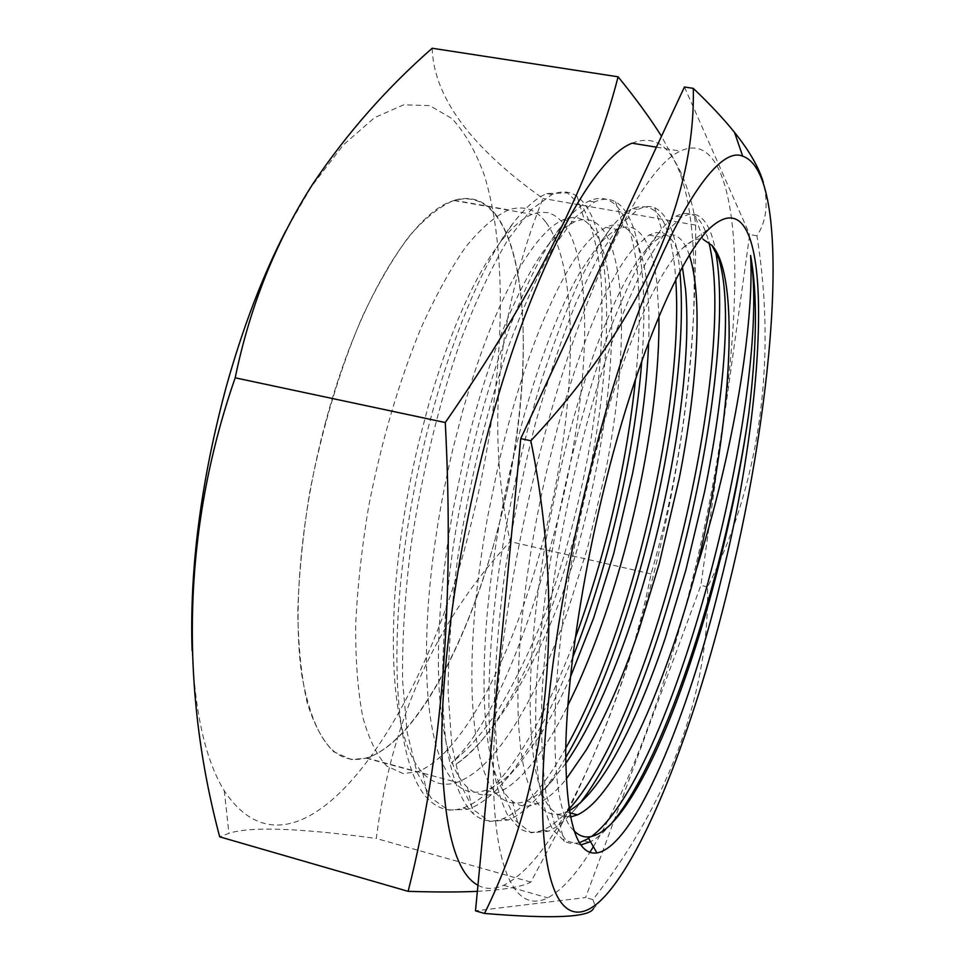 <?xml version="1.0" encoding="UTF-8"?>
<svg xmlns="http://www.w3.org/2000/svg" width="965" height="965" viewBox="0 0 965 965"><rect width="100%" height="100%" fill="white"/><g stroke="black" fill="none" stroke-linecap="round" stroke-linejoin="round"><path stroke-width="0.72" stroke-dasharray="4.83 3.62" d="M192.107 650.712C195.111 714.245 205.847 760.915 224.278 790.733C298.113 902.516 423.08 721.724 470.124 527.71C502.874 400.572 511.197 261.877 484.177 174.786C475.685 151.396 464.961 132.663 452.006 118.586L429.678 105.595L403.623 104.835L374.529 117.67L343.347 144.907L311.393 186.619L285.954 230.514M432.199 48.25C433.719 101.795 478.773 153.013 542.957 198.452C496.987 313.89 486.046 428.267 510.123 541.594C436.084 620.688 391.464 719.649 376.29 838.476C310.03 829.478 252.89 825.437 228.934 833.326L219.694 836.836M477.94 885.291C485.841 889.453 494.406 889.453 503.621 885.303C524.731 874.736 546.347 848.959 568.481 807.982C602.679 743.086 631.436 663.763 654.728 569.989C692.098 420.233 707.309 253.144 681.037 176.125C670.663 145.57 654.342 134.593 632.075 143.194M593.366 846.667C630.664 785.112 666.791 683.992 692.677 578.674C718.455 473.164 734.606 362.152 734.835 275.918C734.751 190.889 716.995 133.821 680.422 151.107C642.581 167.138 581.835 287.835 539.616 453.984C507.083 580.641 490.051 715.198 493.911 798.164C497.856 881.262 520.051 911.949 547.746 897.836C561.196 890.623 575.224 875.436 589.868 852.288M477.349 891.358C504.43 889.802 522.246 886.714 530.822 882.094L560.798 826.028C605.369 737.043 635.465 653.016 651.086 573.934C681.628 469.714 696.477 353.431 695.632 225.098C694.161 209.646 689.3 192.156 681.013 172.602L661.495 136.258M607.443 893.421L593.415 908.656L594.585 904.386L592.92 899.621C673.244 796.885 709.721 685.379 707.526 586.889C757.513 489.931 777.911 365.723 756.91 235.786C766.391 221.552 768.538 203.82 763.363 182.566M570.399 677.08C560.544 699.251 550.303 718.877 539.664 735.945L519.073 764.413C507.747 777.681 496.758 786.282 486.07 790.226L481.644 791.481C462.802 795.775 448.074 781.976 437.447 750.107C427.145 716.573 424.069 668.311 428.231 605.296C431.97 554.815 440.137 502.898 452.742 449.557L462.621 411.295C481.028 347.135 501.137 297.461 522.946 262.287C537.517 239.236 550.882 225.086 563.065 219.851L568.783 217.981L574.199 217.463L578.3 218.006L584.669 220.756C596.177 228.789 604.018 246.533 608.215 274.012C612.956 306.689 612.823 346.507 607.793 393.467C602.679 440.354 593.547 488.399 580.399 537.614L578.264 545.454C556.226 622.968 519.797 694.752 483.803 737.972C474.611 748.804 465.383 757.537 456.131 764.171L451.367 762.905C490.703 727.562 526.818 636.526 552.438 539.568L554.586 531.763C567.722 482.753 576.66 434.877 581.425 388.123C586.081 341.272 585.707 301.514 580.279 268.861C574.633 236.268 563.91 217.535 548.096 212.674L540.4 212.216L532.101 214.363C522.113 218.367 511.329 227.897 499.749 242.951L490.437 256.268C467.929 291.116 447.374 340.416 428.774 404.166L418.81 442.199C406.181 495.226 398.159 546.878 394.757 597.166C391.042 659.951 394.733 708.129 405.831 741.711C410.487 755.486 416.096 765.896 422.67 772.965C431.512 782.229 441.415 785.775 452.38 783.58L456.988 782.374C475.154 775.751 493.598 757.911 512.355 728.877C532.644 697.068 551.015 658.009 567.456 611.677L587.625 547.577L606.297 468.001C615.791 418.448 620.857 372.9 621.484 331.345C621.991 289.729 617.443 258.584 607.829 237.909C599.748 221.395 588.578 216.051 574.32 221.853L564.851 227.704L548.229 244.893C533.742 263.288 519.061 290.598 504.188 326.846C489.352 363.455 476.312 405.252 465.07 452.235L453.104 509.665C441.017 578.53 436.373 638.818 439.184 690.542C442.573 740.565 451.885 772.736 467.108 787.054L467.482 787.404C476.179 795.148 485.902 797.042 496.637 793.073C504.188 790.263 511.945 784.955 519.918 777.139C536.202 760.818 552.173 736.958 567.818 705.572M325.639 421.982C300.923 513.609 292.347 611.979 301.876 675.584C313.541 739.057 335.036 766.5 366.362 757.935C415.493 743.533 469.545 640.277 498.302 527.24C541.558 367.749 529.906 178.971 454.189 200.551C413.828 210.889 357.991 300.296 325.639 421.982M565.707 763.532L548.482 784.75C540.786 792.675 533.319 798.103 526.094 801.01C515.648 805.196 506.275 803.326 497.976 795.389C483.598 781.252 475.057 749.13 472.343 699.034C470.208 647.201 475.263 586.684 487.506 517.457L499.496 459.702C510.702 412.441 523.537 370.355 538.036 333.48C558.807 281.877 578.361 248.512 596.672 233.385L605.694 227.414C612.305 224.278 618.227 224.037 623.462 226.678C628.866 229.477 633.438 234.965 637.177 243.156C645.983 263.771 649.867 294.928 648.818 336.616L648.649 342.298M658.926 316.496L657.069 284.699C653.486 251.684 645.03 232.625 631.701 227.511L624.741 226.992L617.093 229.429C610.628 232.625 603.62 238.91 596.105 248.27L580.797 270.96C560.255 306.014 540.895 355.808 522.716 420.342L512.017 462.416C499.774 515.02 491.438 566.262 486.987 616.14C481.776 679.915 483.501 728.877 492.186 763.001C497.265 782.229 504.032 795.003 512.499 801.324C518.398 805.678 524.815 807.066 531.763 805.486L536.793 803.905C546.214 799.925 555.997 791.698 566.141 779.213M569.217 810.672L561.823 813.616C545.285 818.006 532.921 804.014 524.731 771.626C516.89 737.562 515.805 688.515 521.486 624.488C526.275 574.416 534.767 522.921 546.95 470.003L557.565 427.664C575.526 362.695 594.404 312.527 614.21 277.136C620.724 265.508 626.973 256.159 632.98 249.091L648.878 235.086L656.103 232.541L662.919 233.06C671.954 236.485 678.455 247.848 682.412 267.172M689.384 255.206L688.733 253.361C682.484 236.172 673.063 230.756 660.458 237.125L653.076 242.505L644.632 251.479C630.012 269.223 614.536 299.488 598.191 342.286C583.922 380.246 571.087 423.731 559.664 472.754L548.277 527.433C535.563 597.323 529.544 658.564 530.219 711.145C531.474 761.988 538.458 794.665 551.172 809.189L557.432 814.557L570.387 817.053M573.898 830.563C544.682 806.933 548.578 643.136 589.338 478.157C617.009 363.057 655.705 272.576 682.725 248.102C690.409 240.864 697.164 237.909 702.978 239.236L694.703 214.375C704.643 217.028 711.603 229.224 715.572 250.948M756.91 235.786L749.696 234.531L700.892 585.369L585.622 897.559L475.492 910.839M684.426 86.995L749.696 234.531M707.526 586.889L700.892 585.369M592.92 899.621L585.622 897.559M530.822 882.094L376.29 838.476M651.086 573.934L510.123 541.594M695.632 225.098L542.957 198.452M591.521 836.486L588.662 838.44M579.35 842.747L571.509 843.579L565.188 841.914L552.897 829.9C546.467 817.331 541.534 799.551 538.084 776.596C535.599 750.758 535.02 720.469 536.347 685.717C538.772 648.914 543.054 609.784 549.169 568.313C562.897 484.442 584.766 399.112 608.505 333.407C620.471 302.407 632.22 276.328 643.776 255.158L660.144 230.852C665.874 223.88 671.218 218.983 676.188 216.16C691.676 208.428 702.556 217.101 708.829 242.155M569 809.297C560.122 819.381 551.546 826.233 543.259 829.852C534.381 833.639 526.263 833 518.868 827.934L507.373 814.617C500.726 801.3 495.576 783.11 491.909 760.034C485.962 710.144 488.724 638.082 500.739 558.096C510.762 496.722 524.152 438.122 540.907 382.297C552.257 347.195 563.958 315.857 575.996 288.282C587.999 263.288 599.615 243.228 610.833 228.09C618.637 218.428 625.899 211.89 632.606 208.5C657.66 199.574 672.05 223.325 675.765 279.729M565.767 748.152C544.465 786.354 523.573 809.864 503.115 818.67C492.21 822.904 482.295 821.299 473.357 813.869C461.017 801.722 451.572 777.694 446.071 742.423C439.726 692.81 442.151 622.775 453.285 546.214C473.839 409.872 522.029 274.687 562.161 225.11C571.847 212.855 580.833 204.833 589.145 201.058C631.496 181.915 647.081 269.235 635.537 379.112M575.104 638.565C543.006 725.065 500.739 794.943 463.128 807.934C450.16 812.373 438.484 809.418 428.098 799.056C398.509 770.215 387.218 665.633 406.374 535.816C425.36 406 471.704 276.521 512.801 223.627C524.996 207.885 536.311 197.873 546.769 193.579L567.432 192.879L583.572 208.428C592.015 225.738 597.817 248.825 600.99 277.667C603.921 323.999 600.387 379.643 590.966 439.171C580.447 500.353 564.935 559.049 544.405 615.284C530.195 650.277 515.189 681.254 499.375 708.226C483.296 732.411 467.301 750.637 451.367 762.905M611.496 823.495L610.266 824.918C603.451 832.747 596.877 838.344 590.532 841.709M580.809 844.93L566.31 840.78L554.489 823.76L546.069 793.568C542.27 767.151 540.87 734.679 541.86 696.151C544.32 654.752 549.169 610.278 556.395 562.728C569.338 488.881 585.972 420.631 606.309 357.967C619.795 319.753 633.161 287.703 646.429 261.841L665.114 232.722L681.712 217.125L688.515 214.399L694.703 214.375M580.677 802.337L574.308 810.13C565.345 820.503 556.684 827.536 548.337 831.251L530.979 832.771L516.034 821.106L504.369 795.606L496.927 755.993L494.37 703.485C495.154 662.774 498.772 618.167 505.202 569.676C513.151 520.171 523.223 471.415 535.406 423.37C548.518 377.231 562.426 336.122 577.13 300.055L598.891 255.616L619.53 225.352L638.046 209.441C644.186 206.305 649.722 205.726 654.656 207.692C668.25 214.483 676.67 235.846 679.891 271.792M565.671 757.597C556.853 772.567 547.975 785.257 539.061 795.643C528.422 807.97 518.109 816.101 508.121 820.045L489.544 821.408L473.32 809.659L460.45 783.942L451.765 744.534L448.098 692.327C448.327 651.761 451.451 607.431 457.482 559.326C468.52 485.914 486.42 411.766 507.916 348.196C522.716 308.281 537.722 274.856 552.945 247.896L574.742 217.752L594.512 201.987C602.377 198.44 609.398 198.392 615.549 201.854C639.867 215.497 648.142 280.815 641.773 361.079M572.607 657.684C551.811 710.337 529.29 751.289 505.057 780.516C492.427 795.317 480.1 804.907 468.073 809.285L448.363 810.093L430.957 797.874L416.856 772.012L407.133 732.314L402.55 680.036C402.164 639.626 404.89 595.465 410.704 547.565C421.524 474.587 439.449 400.933 461.572 338.184C476.819 298.776 492.367 265.749 508.241 239.115L531.124 209.731L552.064 194.508C561.546 190.612 569.893 191.215 577.118 196.305C610.568 221.6 614.5 330.392 594.271 446.469C574.585 564.38 528.108 686.019 480.98 741.289C472.585 751.18 464.298 758.804 456.131 764.171M494.9 213.446C531.498 259.899 531.088 388.738 502.837 509.11C474.683 629.445 418.376 741.458 366.29 758.2L351.248 759.515L333.637 751.711C322.973 741.168 314.144 724.775 307.135 702.556C301.43 677.08 298.318 646.803 297.799 611.714C298.909 574.428 302.829 534.948 309.536 493.272C321.948 429.027 339.451 370.379 362.044 317.34C377.291 285.025 392.924 258.065 408.943 236.449C424.805 218.319 439.895 206.257 454.213 200.262C470.341 195.654 483.911 200.044 494.9 213.446M546.178 222.577C579.434 268.777 576.793 398.111 548.446 519.351C520.183 640.555 465.902 754.003 417.061 771.904L403.02 773.532L386.724 766.053C376.953 755.679 368.992 739.407 362.828 717.224C357.931 691.736 355.53 661.363 355.639 626.104C357.303 588.602 361.622 548.832 368.594 506.806C381.272 441.97 398.605 382.695 420.595 328.981C435.372 296.243 450.414 268.885 465.721 246.919C480.823 228.464 495.093 216.112 508.531 209.888C523.633 205.038 536.19 209.272 546.178 222.577M311.393 186.619L312.732 184.062M656.417 147.175L680.422 151.107M681.037 176.125L681.025 172.602M366.362 757.935L456.988 782.374M486.07 790.226L496.637 793.073M526.094 801.01L536.793 803.905M566.612 811.951L569.579 812.747M563.065 219.851L574.32 221.841M605.694 227.402L617.105 229.429M648.878 235.062L660.458 237.113M682.725 248.102L710.59 227.547M454.189 200.551L532.101 214.363M568.481 807.982L560.798 826.028M503.621 885.303L547.746 897.836M224.278 790.733L228.934 833.326M584.283 840.865L589.422 842.276M676.188 216.16L681.712 217.125M543.259 829.852L548.337 831.251M632.606 208.5L638.046 209.441M503.115 818.67L508.121 820.045M589.145 201.058L594.512 201.987M463.128 807.934L468.073 809.285M546.769 193.579L552.064 194.508M574.308 810.13L585.562 797.573M654.656 207.692L662.919 233.06M539.061 795.643L553.693 779.057M615.549 201.854L623.414 226.691M505.057 780.516L519.049 764.389M577.118 196.305L584.657 220.756M480.98 741.289L483.803 737.972M557.432 814.557L564.175 841.408M644.644 251.479L660.144 230.852M512.548 801.312L518.868 827.934M596.129 248.294L610.833 228.09M467.482 787.404L473.357 813.869M548.253 244.917L562.161 225.11M422.718 772.953L428.098 799.056M499.761 242.963L512.801 223.627M366.29 758.2L417.061 771.904M454.213 200.262L508.531 209.888"/><path stroke-width="1.45" d="M285.954 230.514C262.673 275.556 242.77 327.666 226.232 386.832C200.816 481.523 189.442 569.483 192.107 650.712M445.275 422.537L235.183 377.81C249.899 306.484 275.761 241.901 312.732 184.062C346.725 133.52 386.543 88.249 432.199 48.25L618.095 76.802C592.16 178.501 534.55 293.746 445.275 422.537C454.575 601.147 442.199 757.416 408.123 891.346C436.192 892.191 459.28 892.191 477.349 891.358M656.417 147.175L632.075 143.194C591.183 158.598 527.722 277.739 485.371 442.344C457.868 548.216 441.898 661.242 441.717 743.122C442.947 825.473 455.022 872.855 477.94 885.291M661.495 136.258C650.169 118.237 635.706 98.418 618.095 76.802M728.478 586.804C775.534 397.315 793.073 173.435 742.712 156.209C710.433 141.469 641.194 266.738 591.412 465.239C555.333 607.323 537.36 756.717 543.802 836.341C550.255 916.352 576.901 928.74 607.443 893.421C649.891 843.941 696.706 717.634 728.478 586.804M763.363 182.566C759.009 167.621 749.395 150.89 734.522 132.374C723.364 118.574 709.613 103.894 693.292 88.358C695.536 192.59 646.345 317.835 530.846 440.764C567.685 622.859 546.009 789.84 484.49 913.445C552.462 919.042 588.771 917.438 593.415 908.656M648.649 342.298C647.129 382.526 641.761 426.301 632.545 473.634L613.74 553.524L593.692 617.938L570.399 677.08M567.818 705.572L577.191 685.886C594.814 646.634 610.157 603.234 623.221 555.683L624.657 550.424C637.925 500.907 647.503 452.525 653.414 405.3C657.43 372.719 659.264 343.118 658.926 316.496M682.412 267.172L685.633 289.983C688.322 323.07 686.561 363.335 680.361 410.776C674.089 458.134 664.318 506.685 651.061 556.407L649.626 561.69C636.574 609.458 621.424 653.1 604.162 692.617C591.75 720.807 578.928 744.449 565.707 763.532M566.141 779.213L586.238 749.974C605.103 717.731 622.534 678.178 638.541 631.327L659.204 563.874L679.276 478.23C688.503 431.09 694.185 387.677 696.32 348.015C698.419 307.292 696.115 276.352 689.384 255.206M702.978 239.236L711.965 245.4L718.78 258.741C725.161 279.717 726.995 311.273 724.269 353.419C721.434 395.505 714.86 441.644 704.534 491.873L685.898 569.953L665.392 637.732C649.59 684.848 632.533 724.679 614.222 757.223C605.936 771.723 597.709 783.725 589.519 793.23C582.534 801.288 575.779 807.102 569.217 810.672M570.387 817.053L577.456 814.87C583.825 811.903 590.447 806.631 597.323 799.056C615.139 778.719 632.763 747.887 650.193 706.537C667.201 666.007 682.327 621.219 695.596 572.161L696.332 569.398C733.533 452.103 754.449 323.13 750.601 255.435C757.597 293.722 756.982 346.435 748.78 413.563C741.096 467.494 729.974 522.451 715.415 578.421C688.54 681.218 650.446 778.695 615.754 818.875C605.67 830.503 596.358 836.534 587.818 836.969C582.691 837.138 578.047 835.002 573.898 830.563M696.344 569.398C730.276 432.067 741.88 278.318 711.965 245.363M606.539 478.664C581.618 577.444 566.395 682.159 565.707 752.181C566.334 822.18 576.744 855.75 596.937 852.927C634.512 846.377 688.069 716.911 721.036 580.206C768.852 392.248 776.813 168.67 710.59 227.547C681.037 254.157 637.937 353.238 606.539 478.664M693.292 88.358L684.426 86.995L520.738 438.605L530.846 440.764M484.49 913.445L475.492 910.839L520.738 438.605M589.868 852.288L593.366 846.667M408.123 891.346L219.694 836.836C180.708 690.554 181.215 532.861 235.183 377.81M750.601 255.435C772.47 384.36 676.948 771.879 591.521 836.486M588.662 838.44L579.35 842.747M708.829 242.155C737.863 356.314 657.249 709.842 569 809.297M675.765 279.729C684.113 403.032 633.329 628.613 565.767 748.152M635.537 379.112C626.309 466.565 606.165 553.042 575.104 638.565M748.78 413.563C727.103 564.284 667.997 755.848 611.496 823.495M590.532 841.709L580.809 844.93M715.572 250.948C737.996 370.186 664.041 694.523 580.677 802.337M679.891 271.792C691.242 395.312 636.84 637.636 565.671 757.597M641.773 361.079C634.5 454.165 608.577 567.058 572.607 657.684M742.712 156.209L734.522 132.374M569.579 812.747L577.456 814.87M587.818 836.969L596.937 852.927M610.266 824.918L615.754 818.875M585.562 797.573L589.482 793.194"/></g></svg>
